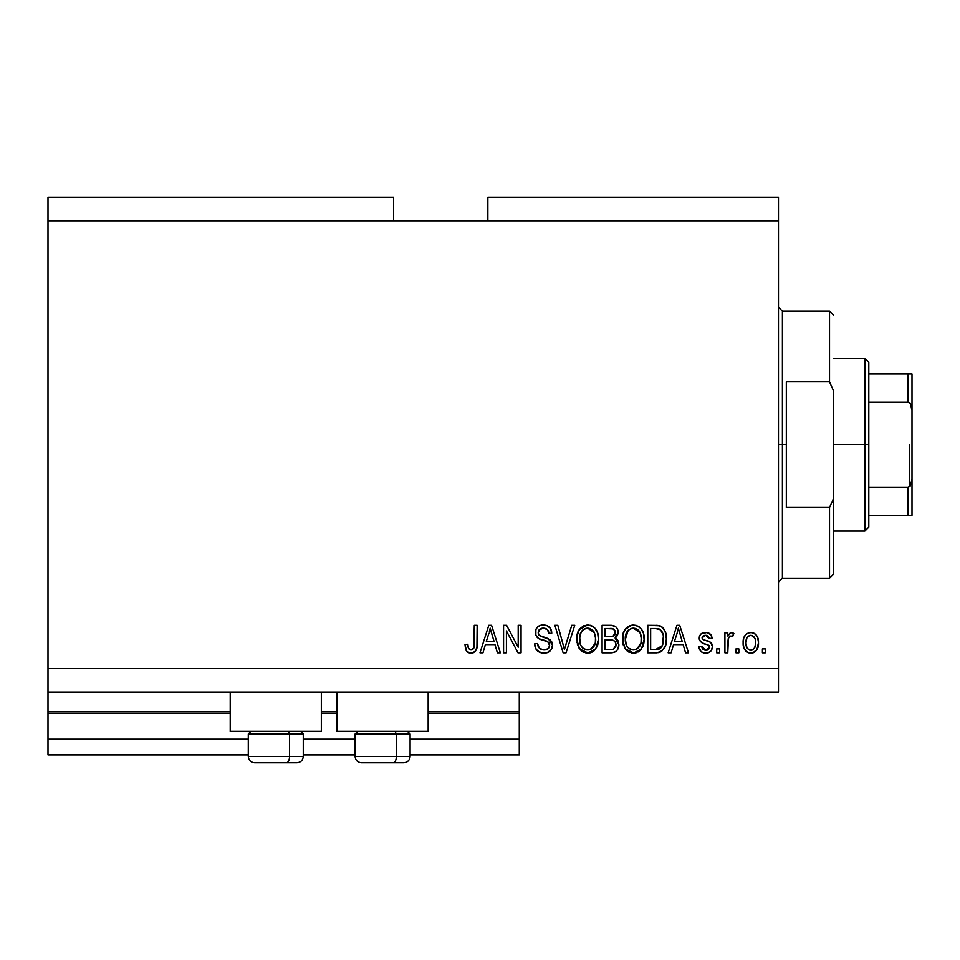<?xml version="1.0" encoding="UTF-8"?>
<svg xmlns="http://www.w3.org/2000/svg" width="960" height="960" viewBox="0 0 960 960"><rect width="100%" height="100%" fill="white"/><g stroke="black" fill="none" stroke-linecap="round" stroke-linejoin="round"><path stroke-width="1.44" d="M519.276 754.908L410.1 754.908L519.276 754.908L519.276 739.2L410.1 739.2L519.276 739.2L519.276 713.28L428.16 713.28L519.276 713.28L519.276 754.908M355.116 754.908L303.276 754.908L355.116 754.908M248.292 754.908L48 754.908L248.292 754.908M355.116 739.2L303.276 739.2L355.116 739.2M248.292 739.2L48 739.2L48 754.908L48 739.2L248.292 739.2M337.044 713.28L321.336 713.28L337.044 713.28M48 711.828L48 713.28L230.22 713.28L48 713.28L48 739.2L48 711.708L230.22 711.708L48 711.708L48 692.076L48 711.708M519.276 711.708L519.276 692.076L519.276 711.708L428.16 711.708L519.276 711.708L519.276 713.28L519.276 711.828M337.044 711.708L321.336 711.708L337.044 711.708M230.22 731.34L230.22 692.076L230.22 731.34L321.336 731.34L321.336 692.076L321.336 731.34L230.22 731.34M428.16 731.34L428.16 692.076L428.16 731.34L337.044 731.34L428.16 731.34M337.044 692.076L337.044 731.34L337.044 692.076M48 197.232L393.6 197.232L48 197.232L48 220.8L393.6 220.8L393.6 197.232L393.6 220.8L48 220.8L48 668.508L778.476 668.508L778.476 220.8L393.6 220.8L778.476 220.8L778.476 197.232L487.86 197.232L778.476 197.232L778.476 668.508L48 668.508L48 692.076L778.476 692.076L48 692.076L48 197.232M506.424 652.8L506.424 630.912L506.424 652.8L503.568 652.8L503.568 625.308L506.604 625.308L518.196 647.22L518.196 625.308L521.052 625.308L521.052 652.8L518.004 652.8L506.424 630.912L518.004 652.8L521.052 652.8L521.052 625.308L518.196 625.308L518.196 647.22L506.604 625.308L503.568 625.308L503.568 652.8L506.424 652.8L503.568 652.8L503.568 625.308L506.604 625.308M552.48 645.144L551.04 649.836L547.092 652.704L541.98 653.028L537.132 650.604L535.236 647.484L534.624 643.872L537.48 643.512L539.364 648.18L543.42 649.92L547.944 648.828L549.6 645.744L548.232 642.12L538.692 638.52L535.86 635.316L535.884 629.46L537.624 626.94L540.276 625.392L546.576 625.452L550.248 628.164L551.76 633.168L548.904 633.516L547.38 629.568L543.408 628.164L539.088 629.856L538.236 633.3L540.06 636.036L550.02 639.648L551.892 642.108L552.48 645.156L548.232 638.58L539.088 635.34L538.2 632.544C538.572 629.58 540.312 628.116 543.408 628.164C546.816 628.296 548.652 630.084 548.904 633.516L551.76 633.168C551.364 627.948 548.544 625.212 543.312 624.948C538.416 625.14 535.752 627.648 535.344 632.484C535.812 636.792 538.284 639.312 542.748 640.032C546.48 640.308 548.76 642.036 549.624 645.24C549.216 648.408 547.368 649.968 544.068 649.944C540.036 649.692 537.852 647.544 537.48 643.512L534.624 643.872C534.972 649.704 538.032 652.8 543.816 653.16L542.892 653.124M565.644 645.252L571.752 625.308L574.728 625.308L566.064 652.8L563.112 652.8L554.892 625.308L557.832 625.308L564.432 649.584L571.752 625.308L574.728 625.308L571.752 625.308L564.432 649.584L557.832 625.308L554.892 625.308L563.112 652.8L566.064 652.8L563.112 652.8L554.892 625.308L557.832 625.308L563.82 647.1M587.64 653.16L583.032 652.044L581.1 650.652L577.404 644.352L577.248 634.368L579.912 628.668L583.932 625.644L590.124 625.26L594.696 627.912L597.696 633.108L598.5 640.392L597.048 646.704L593.22 651.456L587.64 653.16L595.728 648.96L598.536 639.084C598.74 631.092 595.116 626.376 587.664 624.948C580.056 626.424 576.42 631.236 576.756 639.42L579.54 648.84L588.24 653.136M633.348 653.16L628.74 652.044L626.808 650.652L623.1 644.352L622.956 634.368L625.608 628.668L629.628 625.644L635.832 625.26L640.392 627.912L643.404 633.108L644.196 640.392L642.756 646.704L638.928 651.456L633.348 653.16L641.436 648.96L644.232 639.084C644.436 631.092 640.812 626.376 633.36 624.948C625.752 626.424 622.128 631.236 622.452 639.42L625.236 648.84L633.936 653.136M738.84 648.876L738.84 652.8L735.984 652.8L735.984 648.876L738.84 648.876L735.984 648.876L735.984 652.8L738.84 652.8L735.984 652.8L735.984 648.876L738.84 648.876L738.84 652.8L738.84 648.876M751.26 653.148L750.804 653.16C756.288 652.08 758.856 648.552 758.484 642.6L756.924 649.692L752.628 652.944L747.336 652.26L743.952 648.144L743.124 642.804L743.748 638.028L745.884 634.428L749.004 632.664L752.568 632.664L755.652 634.392L757.62 637.344L758.484 642.6C758.712 636.852 756.156 633.468 750.804 632.448C745.38 633.492 742.812 636.936 743.124 642.804C742.836 648.648 745.392 652.104 750.804 653.16L750.348 653.136M472.488 652.992L469.716 653.064L467.028 651.684L465.528 648.876L465 644.592L467.856 644.232L468.372 647.856L469.74 649.632L471.996 649.812L473.736 648.312L474.288 625.308L477.144 625.308L476.952 647.124L475.212 651.456L470.94 653.16C475.62 652.224 477.696 649.164 477.144 643.968L477.144 625.308L474.288 625.308L473.916 647.868L471.06 649.944C468.576 649.116 467.508 647.208 467.856 644.232L465 644.592L466.644 651.216L470.316 653.136M671.124 652.8L673.524 644.592L671.124 652.8L668.148 652.8L676.932 625.308L679.716 625.308L688.5 652.8L685.536 652.8L683.136 644.592L673.524 644.592L683.136 644.592L685.536 652.8L688.5 652.8L679.716 625.308L676.932 625.308L668.148 652.8L671.124 652.8L668.148 652.8L676.932 625.308L679.716 625.308L688.5 652.8L685.536 652.8M705.672 653.16L705.672 653.16C709.86 653.004 712.116 650.856 712.428 646.704L711.372 650.46L708.264 652.776L703.728 652.956L700.896 651.432L698.856 646.728L701.712 646.368L702.936 649.26L705.864 650.304L708.432 649.56L709.572 647.196L708.768 645.276L702.456 642.972L699.792 640.608L699.312 636.96L701.064 633.876L706.752 632.52L710.904 634.764L712.068 638.16L709.212 638.52L708.144 636.12L705.648 635.304L703.284 635.772L702.084 637.992L703.272 639.576L710.664 642.348L712.428 646.704C712.104 643.092 710.016 641.04 706.176 640.56L702.972 639.408L702.072 637.752L705.648 635.304L709.212 638.52L712.068 638.16C711.54 634.416 709.368 632.52 705.552 632.448C701.7 632.496 699.588 634.404 699.216 638.148C699.912 641.748 702.252 643.8 706.224 644.28L708.912 645.384L709.572 647.196L705.864 650.304L701.712 646.368L698.856 646.728C699.372 650.808 701.64 652.944 705.672 653.16L705.012 653.136M719.568 648.876L719.568 652.8L716.712 652.8L716.712 648.876L719.568 648.876L716.712 648.876L716.712 652.8L719.568 652.8L716.712 652.8L716.712 648.876L719.568 648.876L719.568 652.8L719.568 648.876M728.46 637.824L727.776 652.8L724.92 652.8L724.92 632.808L727.776 632.808L727.776 636L730.5 632.532L733.848 633.516L732.768 636.372L730.464 636.048L728.712 637.32L727.776 642.432L728.28 638.352L730.836 636.024L732.768 636.372L733.848 633.516L731.148 632.448L727.776 636L727.776 632.808L724.92 632.808L724.92 652.8L727.776 652.8L724.92 652.8L724.92 632.808L727.776 632.808M765.264 648.876L765.264 652.8L762.408 652.8L762.408 648.876L765.264 648.876L762.408 648.876L762.408 652.8L765.264 652.8L762.408 652.8L762.408 648.876L765.264 648.876L765.264 652.8L765.264 648.876M656.532 652.788L655.908 652.8C663.372 651.672 666.852 647.04 666.372 638.904L665.244 646.212L661.656 651.348L657.144 652.752L647.796 652.8L647.796 625.308L657.756 625.404L661.656 626.676L665.1 631.284L666.372 638.904C666.816 633.048 664.668 628.692 659.928 625.812L647.796 625.308L647.796 652.8L655.908 652.8L647.796 652.8L647.796 625.308M611.388 652.788L610.56 652.8C615.876 652.752 618.648 650.064 618.888 644.724L617.688 649.488L615.384 651.828L611.388 652.788L602.1 652.8L602.1 625.308L612.072 625.38L616.008 627.012L617.628 629.388L618.12 633.072L617.4 635.52L615.096 637.98L618.036 640.74L618.888 644.724L615.096 637.98L618.168 632.22C617.76 627.636 615.24 625.332 610.632 625.308L602.1 625.308L602.1 652.8L610.56 652.8L602.1 652.8L602.1 625.308L610.632 625.308M482.976 652.8L485.376 644.592L482.976 652.8L480 652.8L488.784 625.308L491.568 625.308L500.352 652.8L497.388 652.8L494.976 644.592L485.376 644.592L494.976 644.592L497.388 652.8L500.352 652.8L491.568 625.308L488.784 625.308L480 652.8L482.976 652.8L480 652.8L488.784 625.308L491.568 625.308L500.352 652.8L497.388 652.8M778.476 692.076L778.476 668.508L778.476 692.076M487.86 197.232L487.86 220.8L487.86 197.232M466.164 650.46L465.816 649.704M465.516 648.852L465.324 648.06M465 644.592L467.856 644.232L467.904 645.156M468 646.056L468.372 647.844M470.604 649.908L471.624 649.896M471.996 649.812L472.824 649.38M473.52 648.684L474.108 646.968M474.216 646.044L474.288 644.184M474.288 625.308L477.144 625.308L477.096 645.552M476.712 648.384L476.352 649.572M476.952 647.124L475.656 650.892M475.224 651.444L473.172 652.8M468.54 652.728L467.4 652.032M678.072 629.484L677.052 633.372L678.324 628.176L682.188 641.376L674.46 641.376L677.052 633.372L674.46 641.376L682.188 641.376L678.324 628.176L678.06 629.532M679.608 632.892L679.32 631.908M701.892 652.212L700.248 650.64M699.504 649.248L699.828 649.944M699.516 649.26L699.108 648.024M698.964 647.376L698.856 646.728L701.712 646.368L702.084 647.916M702.144 648.084L702.924 649.248M704.916 650.22L707.196 650.148M707.856 649.92L709.332 648.432M709.5 647.88L709.536 646.704M709.572 647.196L708.912 645.384L707.616 644.736M709.428 646.224L709.08 645.576M707.604 644.736L706.224 644.28M705.048 643.92L704.124 643.608M699.348 639.408L699.888 640.788M699.312 636.96L699.672 635.76M700.26 634.752L701.064 633.876M701.844 633.324L705.552 632.448M707.916 632.772L710.904 634.764M711.48 635.808L711.852 636.984M712.068 638.16L709.212 638.52L708.9 637.236M706.32 635.34L704.436 635.4M702.144 637.152L702.132 638.244M702.072 637.752L703.272 639.576M703.584 639.708L704.712 640.104M705.192 640.26L702.972 639.408M707.364 640.92L708.444 641.292M711.468 643.212L711.888 643.956M712.404 647.364L712.32 648.036M711.36 650.472L710.532 651.444M710.508 651.468L709.68 652.116M708.264 652.776L706.992 653.064M700.2 650.568L700.896 651.432M701.484 642.456L703.8 643.5M730.824 632.472L731.52 632.472M733.236 633.096L733.848 633.516L732.3 636.228M732.768 636.372L730.104 636.144M727.776 652.8L727.776 642.432M728.28 638.352L730.44 636.06M728.52 634.428L728.124 635.208M749.868 653.1L749.004 652.944M748.104 652.644L747.348 652.272M745.884 651.156L744.768 649.788M744.756 649.764L743.952 648.144M743.964 648.168L743.208 644.616M743.148 643.716L743.124 642.792M743.76 638.004L744.168 636.9M744.732 635.844L745.884 634.428M746.592 633.816L747.312 633.336M748.488 632.808L749.904 632.496M751.74 632.508L754.224 633.324M754.236 633.324L754.968 633.804M755.652 634.404L756.228 635.004M757.62 637.332L758.124 639.024M758.148 639.132L758.4 640.788M757.68 648.06L757.404 648.768M756.9 649.74L755.808 651.108M753.288 652.74L751.716 653.112M752.628 652.944L754.32 652.26M748.56 635.976L746.88 637.98L745.98 642.792C745.644 638.832 747.228 636.336 750.732 635.304C754.332 636.264 755.952 638.76 755.628 642.792L755.436 640.284M755.436 645.324L755.628 642.792C755.952 646.752 754.38 649.26 750.876 650.304L752.832 649.752M747.54 648.648L746.16 645.288L747.48 648.576M747.6 648.72L750.876 650.304C747.276 649.332 745.644 646.836 745.98 642.792L746.304 645.996M751.992 635.496L749.34 635.568M755.436 640.296L755.04 638.712M755.16 639.084L754.104 637.02M754.692 637.92L751.968 635.484M753.816 636.684L752.544 635.724M752.088 650.1L754.728 647.616L755.616 643.416M754.224 648.432L754.716 647.628M754.908 647.22L755.172 646.464M656.496 625.32L660.372 625.992M661.68 626.688L663.12 627.972M663.528 628.488L664.248 629.544M666.108 635.064L666.3 636.9M666.264 641.328L666.204 642.036M665.904 643.836L665.628 644.988M665.544 645.288L665.256 646.176M661.596 651.384L659.628 652.296M659.568 652.308L658.188 652.632M663.156 634.8L660.552 629.82L655.488 628.524L659.376 629.064C662.52 631.452 663.9 634.716 663.516 638.868L663.36 636.072L662.412 645.576L663.3 642.06M658.224 649.332L660.636 648.228L662.412 645.576L655.56 649.584L659.184 649.056M650.652 649.584L650.652 628.524L655.488 628.524L650.652 628.524L650.652 649.584L655.56 649.584L650.652 649.584M661.992 631.608L661.5 630.852M663.12 643.116L663.504 638.16M657.216 649.5L658.056 649.368M623.496 645.552L623.112 644.4M622.452 639.42L622.488 640.668M622.488 638.124L622.944 634.404M622.956 634.368L622.824 635.016M624.912 629.58L632.1 625.02M635.832 625.26L637.02 625.644M638.136 626.184L640.38 627.888M641.772 629.64L642.444 630.792M643.032 632.088L643.38 633.024M643.944 635.376L644.208 637.836M644.196 637.824L644.196 640.404M644.088 641.676L643.632 644.208M643.62 644.256L643.896 642.972M643.44 644.892L642.768 646.68M639.84 650.724L639 651.408M638.88 651.492L637.992 652.044M636.744 652.596L634.74 653.064M631.956 653.076L626.796 650.64L624.552 647.796M623.1 644.352L623.484 645.54M640.68 649.872L641.436 648.96M643.68 634.14L643.248 632.628M642.756 631.44L641.736 629.568M640.488 628.008L639.384 627.012M626.472 627.732L625.608 628.668M633.924 628.188L635.52 628.488L631.44 628.404L628.104 630.348L631.44 628.404M639.684 631.812L635.52 628.488L638.316 630.132M628.212 630.24L625.308 639.456C624.864 633.12 627.564 629.352 633.384 628.164L640.176 632.784L641.376 639C641.688 645.144 639 648.792 633.324 649.944L636.96 648.984L641.028 642.792L640.38 644.964M636.96 648.984L639.66 646.332L641.052 642.696M631.488 649.716L629.016 648.516L633.324 649.944C627.792 648.876 625.128 645.384 625.308 639.456L626.244 644.88L625.32 638.484L626.52 632.64M625.872 634.476L626.196 633.408L625.872 634.476M640.896 634.872L639.06 630.924M641.028 642.792L641.22 636.612L639.948 632.292M641.196 636.42L640.932 635.052M635.208 649.716L636.096 649.416M626.232 644.856L628.2 647.796M628.296 647.892L627.12 646.512M611.388 625.332L615.348 626.472M616.188 627.192L616.932 628.104M616.956 628.152L617.604 629.352M617.64 629.412L618.036 630.756M617.4 635.52L615.852 637.44M616.008 638.46L616.8 639.084M617.628 640.068L618.024 640.728M618.888 644.724L618.852 645.564M618.768 646.392L618.216 648.42M617.7 649.476L616.116 651.336M616.08 651.372L615.42 651.804M613.5 625.632L612.792 625.476M612.072 625.38L611.352 625.32M615.9 646.14L616.032 644.748L613.392 649.236L615.9 646.14L615.66 642.624L613.44 640.368L610.224 639.948C613.788 639.708 615.72 641.316 616.032 644.748C615.72 641.316 613.788 639.708 610.224 639.948L604.956 639.948L610.224 639.948M613.08 628.872L604.956 628.524L604.956 636.732L612.468 636.564L614.748 635.04L615.312 632.676L612.816 636.468L604.956 636.732L604.956 628.524L609.636 628.524C613.044 628.092 614.94 629.472 615.312 632.676L614.952 630.696M615.192 633.9L614.94 630.672L612.696 628.764M612.204 628.668L610.872 628.548M612.816 636.468L613.488 636.192M613.908 635.928L615.108 634.236M604.956 649.584L604.956 639.948L604.956 649.584L613.392 649.236L604.956 649.584M612.396 649.476L613.392 649.236M609.996 636.732L611.412 636.684M614.412 629.796L613.644 629.136M610.656 628.536L609.636 628.524M578.856 647.796L579.54 648.84M577.74 645.432L577.416 644.4M576.912 641.928L577.02 642.66M576.876 636.816L579.144 629.688M579.216 629.58L587.664 624.948M590.136 625.26L592.452 626.196M593.652 626.988L594.684 627.888M596.076 629.64L596.736 630.792M597.336 632.088L597.672 633.012M598.236 635.376L598.404 636.612M598.392 641.688L597.936 644.184M597.744 644.892L597.324 646.08M595.728 648.96L594.984 649.872M594.132 650.736L593.304 651.408M593.184 651.492L591.264 652.512M591.048 652.596L589.02 653.076M586.248 653.076L581.1 650.64M588.828 653.088L589.992 652.896M597.984 634.14L597.54 632.628M597.06 631.44L596.028 629.568M594.792 628.008L592.44 626.184M588.228 628.188L589.824 628.488L585.744 628.404L582.408 630.348L583.944 629.136M593.988 631.812L589.824 628.488L592.62 630.132M580.104 634.728L579.612 639.456C579.168 633.12 581.856 629.352 587.688 628.164L594.48 632.784L595.68 639C595.992 645.144 593.304 648.792 587.616 649.944L591.264 648.984L595.332 642.792L594.672 644.964M591.264 648.984L593.964 646.332L595.344 642.696M585.792 649.716L583.32 648.516L587.616 649.944C582.096 648.876 579.432 645.384 579.612 639.456L580.548 644.88L579.684 637.512M580.824 632.64L579.78 636.54M585.684 628.416L584.808 628.704M582.516 630.24L580.188 634.416M595.188 634.872L593.352 630.924M595.332 642.792L595.524 636.612L594.24 632.292M595.5 636.42L595.236 635.052M589.5 649.716L590.388 649.416M580.536 644.856L582.504 647.796M582.588 647.892L581.424 646.512M563.976 647.724L564.432 649.584M566.064 652.8L574.728 625.308L566.064 652.8M540.144 652.56L536.064 649.224M536.016 649.152L534.624 643.872L537.48 643.512M537.48 643.536L537.66 644.784M537.996 646.032L537.564 644.16M542.784 649.836L545.088 649.884M545.352 649.86L546.096 649.704M548.868 647.844L547.344 649.212M547.356 649.2L548.124 648.672M549.6 645.744L549.588 644.652M549.012 642.996L548.232 642.12M547.848 641.844L547.236 641.496M547.128 641.448L542.052 639.84M540.684 639.396L540 639.132M539.316 638.844L538.08 638.124M537.6 637.74L536.76 636.84M536.712 636.78L537.516 637.668M535.62 634.608L535.464 633.924M535.368 633.204L535.368 631.716M535.872 629.484L536.796 627.852M536.268 628.656L536.748 627.924M538.872 626.016L539.952 625.512M540.264 625.392L541.776 625.056M544.14 624.984L546.54 625.44M546.6 625.464L549.384 627.156L551.172 629.916M550.26 628.176L551.604 631.5M551.76 633.168L548.904 633.516L548.772 632.472M546.66 628.98L547.284 629.472M545.568 628.476L542.46 628.212M540.384 628.788L538.2 632.544M538.2 632.556L538.38 633.996M540.66 636.3L541.884 636.744M542.088 636.804L541.164 636.504M544.704 637.476L545.868 637.788M549.852 639.516L551.856 642.012M551.928 642.18L552.216 643.056M543.816 653.16L543.816 653.16C549.084 653.004 551.964 650.34 552.48 645.156L552.432 645.984M552.324 646.8L551.856 648.36M551.844 648.396L551.052 649.824M549.924 651.12L548.664 652.032M542.796 636.996L542.136 636.816M542.748 640.032L545.016 640.692M518.196 625.308L521.052 625.308L521.052 652.8L518.004 652.8M489.288 632.088L490.176 628.176L494.04 641.376L486.312 641.376L488.892 633.372L486.312 641.376L494.04 641.376L490.908 631.008M491.46 632.892L491.16 631.908M490.176 628.176L490.524 629.592L490.176 628.176L489.624 630.792M679.056 631.008L678.864 630.3M678.672 629.592L678.324 628.176M755.628 642.792L755.616 642.168M751.356 635.352L750.12 635.352M746.028 641.556L746.028 644.04M748.524 649.56L749.64 650.112M750.252 650.256L751.488 650.256M661.38 647.448L662.94 643.956M663.384 641.424L663.492 639.72M663.36 636.072L663.012 634.14M662.772 633.324L662.532 632.676M660.552 629.82L658.908 628.896M658.428 628.776L655.488 628.524M633.384 628.164L632.4 628.224M628.104 630.348L626.916 631.896M632.4 649.884L634.272 649.884M641.292 640.908L641.22 636.612M610.632 649.584L612.024 649.524M587.688 628.164L586.704 628.224M582.408 630.348L581.208 631.896M586.704 649.884L588.576 649.884M595.596 640.908L595.524 636.612M254.688 762.768L286.38 762.768A6.288 3.144 -90 0 0 289.524 756.48L289.524 734.016L288.192 731.34L289.524 734.016L248.292 734.016L289.524 734.016L289.524 756.48L248.436 756.48M250.956 731.34L248.292 734.016L248.292 756.48C248.676 760.284 250.764 762.384 254.58 762.768C250.764 762.384 248.676 760.284 248.292 756.48L303.276 756.48C302.892 760.284 300.792 762.384 296.988 762.768C300.792 762.384 302.892 760.284 303.276 756.48L303.276 734.016L289.524 734.016L303.276 734.016L300.6 731.34M255.696 762.768L296.94 762.768M303.132 756.48L289.524 756.48A6.288 3.144 90 0 1 286.38 762.768L296.88 762.768M361.512 762.768L393.204 762.768A6.288 3.144 -90 0 0 396.348 756.48L396.348 734.016L395.016 731.34L396.348 734.016L355.116 734.016L396.348 734.016L396.348 756.48L355.26 756.48M357.78 731.34L355.116 734.016L355.116 756.48C355.488 760.284 357.588 762.384 361.392 762.768C357.588 762.384 355.488 760.284 355.116 756.48L410.1 756.48L410.1 734.016L396.348 734.016L410.1 734.016L407.424 731.34M362.52 762.768L403.764 762.768M409.944 756.48L396.348 756.48A6.288 3.144 90 0 1 393.204 762.768L403.704 762.768M778.476 307.2L782.4 311.124L782.4 444.66L786.324 444.66L786.324 381.816L829.524 381.816L833.46 390.66L833.46 498.648L829.524 507.492L829.524 578.184L829.524 507.492L786.324 507.492L786.324 444.66L782.4 444.66L782.4 311.124L782.4 444.66L778.476 444.66L782.4 444.66L782.4 578.184L778.476 582.108M829.524 381.816L829.524 311.124L829.524 381.816L833.46 390.66L833.46 574.26L833.46 498.648L829.524 507.492L786.324 507.492L786.324 381.816L829.524 381.816M782.4 444.66L782.4 578.184L782.4 444.66M908.784 487.008L908.076 487.14L908.076 515.34L868.8 515.34L868.8 444.66L864.876 444.66L864.876 531.06L864.876 444.66L833.46 444.66L864.876 444.66L864.876 358.26L864.876 444.66L868.8 444.66L868.8 527.124L868.8 515.34L912 515.34L912 478.896L910.428 485.592M908.784 373.968L908.076 373.968L908.076 402.18L868.8 402.18L868.8 444.66L868.8 362.184L868.8 402.18L908.076 402.18L910.176 403.368L912 410.412L912 515.34M908.076 373.968L868.8 373.968L909.252 373.968L908.076 373.968L908.076 402.18L910.176 403.368L911.304 405.576L912 410.412L912 373.968L912 478.896L911.304 483.756L910.164 485.952L908.076 487.14L868.8 487.14L908.076 487.14L908.076 515.34L911.964 515.34M909.252 373.968L911.964 373.968L909.252 373.968M911.844 515.34L909.252 515.34M909.648 486.492L909.648 444.66L909.648 486.492M410.1 756.48C409.716 760.284 407.616 762.384 403.812 762.768C407.616 762.384 409.716 760.284 410.1 756.48M833.46 574.26L829.524 578.184L782.4 578.184M782.4 311.124L829.524 311.124L833.46 315.06M868.8 527.124L864.876 531.06L833.46 531.06M833.46 358.26L864.876 358.26L868.8 362.184"/></g></svg>
